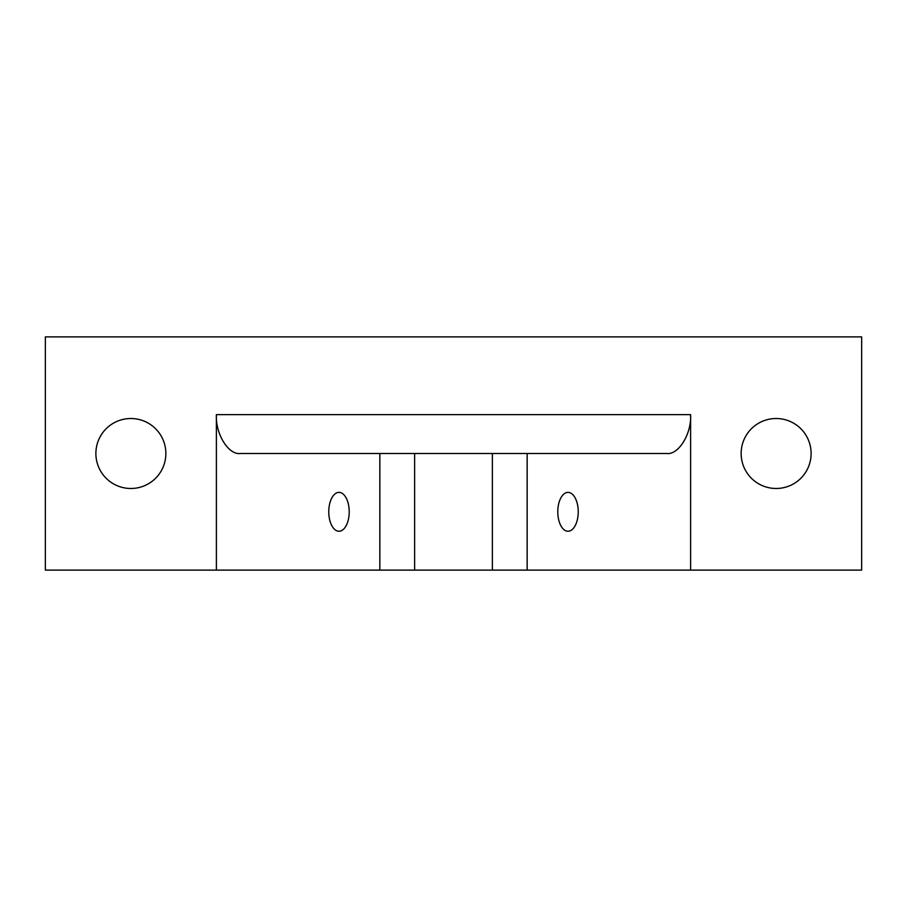 <?xml version="1.0" encoding="UTF-8"?>
<svg xmlns="http://www.w3.org/2000/svg" width="907" height="907" viewBox="0 0 907 907"><rect width="100%" height="100%" fill="white"/><g stroke="black" fill="none" stroke-linecap="round" stroke-linejoin="round"><path stroke-width="1.36" d="M349.218 511.809A19.432 10.226 -90 0 0 338.991 492.376A19.432 10.226 -90 0 0 328.765 511.809A19.432 10.226 -90 0 0 338.991 531.241A19.432 10.226 -90 0 0 349.218 511.809M578.235 511.809A19.432 10.226 90 0 0 568.009 492.376A19.432 10.226 90 0 0 557.782 511.809A19.432 10.226 90 0 0 568.009 531.241A19.432 10.226 90 0 0 578.235 511.809M776.131 418.512A34.988 34.988 0 0 0 741.144 453.5A34.988 34.988 0 0 0 776.131 488.488A34.988 34.988 0 0 0 811.119 453.5A34.988 34.988 0 0 0 776.131 418.512M130.869 418.512A34.988 34.988 0 0 0 95.881 453.5A34.988 34.988 0 0 0 130.869 488.488A34.988 34.988 0 0 0 165.856 453.5A34.988 34.988 0 0 0 130.869 418.512M216.388 570.118L379.84 570.118L379.84 453.5L666.577 453.5C678.47 455.235 691.69 433.863 690.612 414.624L690.612 570.118L861.65 570.118L861.65 336.882L45.35 336.882L45.35 570.118L216.388 570.118L216.388 414.624L690.612 414.624M414.624 453.5L414.624 570.118L690.612 570.118M379.84 570.118L414.624 570.118M527.16 570.118L527.16 453.5M492.376 570.118L492.376 453.5M216.388 414.624C215.31 433.863 228.53 455.235 240.423 453.5L379.84 453.5"/></g></svg>
